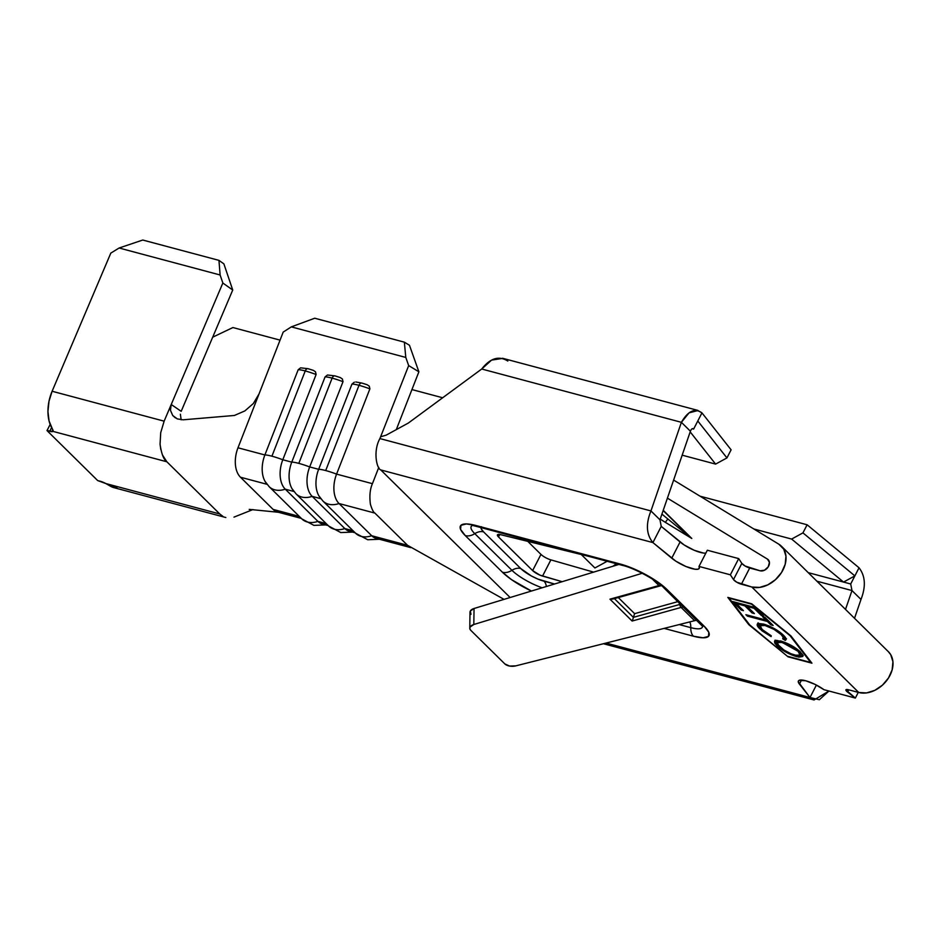<?xml version="1.0" encoding="UTF-8"?>
<svg xmlns="http://www.w3.org/2000/svg" width="940" height="940" viewBox="0 0 940 940"><rect width="100%" height="100%" fill="white"/><g stroke="black" fill="none" stroke-linecap="round" stroke-linejoin="round"><path stroke-width="1.41" d="M888.218 651.526L890.709 654.663L892.93 661.666L892.166 669.785L888.511 677.975L882.46 685.143L874.811 690.348L866.551 692.921L858.772 692.498L848.35 689.725A5.898 1.539 27.2 0 0 845.918 689.795A5.898 1.539 27.2 0 0 847.563 692.063L848.714 689.819L847.563 692.063L855.353 698.068L858.279 692.369L855.353 698.068L823.981 689.69L814.992 684.355L805.686 680.76A17.696 4.618 27.2 0 0 798.389 680.995A17.696 4.618 27.2 0 0 799.423 684.109L801.514 680.031L799.423 684.109L809.998 697.504L816.39 685.06L809.998 697.504L819.339 699.712L828.951 691.018L814.087 699.948L809.998 697.504L606.077 643.054L809.998 697.504L798.26 681.817L799.012 680.395L805.686 680.76A17.696 4.618 27.2 0 1 823.981 689.69L855.353 698.068L845.894 689.854L848.35 689.725L858.772 692.498L751.8 587.006L736.725 582.189L733.505 579.581L730.368 574.81L699.008 566.432L699.301 568.254L697.903 569.217L694.977 569.229L685.883 566.479L675.801 561.145L652.912 542.591L380.771 469.93C376.529 468.426 372.969 450.871 379.913 438.569L408.677 365.589L418.887 371.805L396.292 429.627L418.887 371.805L409.464 345.262L418.887 371.805L408.677 365.589L405.786 357.435L291.318 326.873L283.199 332.09L259.052 393.895L253.33 403.542L244.858 410.921L234.389 415.468L183.042 419.816L177.284 418.887L172.725 415.504L170.446 410.298L171.221 404.494L164.136 421.167L52.111 391.252L110.814 253.107L119.11 248.007L142.763 240.029L218.95 260.368L142.763 240.029L119.11 248.007L220.125 274.985L119.11 248.007L110.814 253.107L52.111 391.252A33.029 20.398 104.9 0 0 52.252 428.652L49.068 420.979L47.94 411.532L48.998 401.274L52.111 391.252L164.136 421.167L160.728 432.635L164.136 421.167L171.221 404.494L170.446 410.298L172.725 415.504L175.404 417.901M335.31 376.035A3.537 2.186 104.9 0 0 334.922 375.871L327.484 375.001L325.076 376.905A21.432 3.008 21.3 0 1 332.126 378.127A3.537 2.186 -75.1 0 1 334.922 375.871A3.537 2.186 -75.1 0 1 334.946 375.871A3.537 2.186 104.9 0 0 332.126 378.127A21.432 3.008 -158.7 0 0 325.076 376.905L291.764 462.139A21.432 3.008 21.3 0 1 298.814 463.373L332.126 378.127L298.814 463.373A21.432 3.008 -158.7 0 0 291.764 462.139L282.799 459.754A24.769 15.299 104.9 0 0 285.267 489.176L317.92 521.383A24.769 15.299 104.9 0 0 322.467 524.038L328.201 525.577M354.368 382.18L351.96 384.084A21.432 3.008 21.3 0 1 359.01 385.306A3.537 2.186 -75.1 0 1 361.806 383.05A3.537 2.186 -75.1 0 1 361.841 383.05L355.825 381.993M298.192 369.726A21.432 3.008 21.3 0 1 305.241 370.947A3.537 2.186 -75.1 0 1 308.038 368.691A3.537 2.186 -75.1 0 1 308.062 368.691L300.6 367.834L298.192 369.726L264.88 454.96A21.432 3.008 21.3 0 1 271.918 456.194L305.241 370.947A21.432 3.008 -158.7 0 0 298.192 369.726L264.88 454.96L237.984 447.793L283.199 332.09L291.318 326.873L405.786 357.435L404.353 342.16L314.736 318.225L291.318 326.873L314.736 318.225L404.353 342.16L409.464 345.262L404.353 342.16L405.786 357.435L408.677 365.589L379.913 438.569C372.969 450.871 376.529 468.426 380.771 469.93L394.271 483.254L380.771 469.93L652.912 542.591C646.332 534.543 645.674 523.991 650.95 510.937L379.913 438.569L650.95 510.937L681.394 422.319L481.727 369.009L408.301 423.071L386.176 435.149L380.876 436.701L386.176 435.149L408.301 423.071L481.727 369.009C490.198 358.152 498.893 355.496 507.812 361.042M351.96 384.084L318.648 469.319A21.432 3.008 21.3 0 1 325.698 470.552L359.01 385.306A21.432 3.008 -158.7 0 0 351.96 384.084L318.648 469.319L309.683 466.933A24.769 15.299 104.9 0 0 312.162 496.355L344.815 528.562A24.769 15.299 104.9 0 0 349.351 531.218L355.097 532.757M470.999 614.325L470.294 611.07L474.042 608.497L618.931 564.423L474.042 608.497L473.819 624.501L470.071 627.062L469.824 628.719L470.776 630.329L504.851 663.922L509.609 666.061L515.766 665.873L694.578 620.694L681.124 607.428L632.127 621.034L609.954 599.168L658.94 585.549L652.266 578.97L658.94 585.549L609.954 599.168L612.751 599.074L659.939 585.961A3.537 1.457 -105.5 0 1 658.94 585.549A3.537 1.457 74.5 0 0 659.927 585.961L661.49 585.644M642.232 573.271L473.819 624.501L642.232 573.271M609.954 599.168L632.127 621.034L681.124 607.428A11.797 8.754 134.6 0 1 683.345 607.04A11.797 8.754 134.6 0 0 681.124 607.428A3.537 1.457 -105.5 0 1 679.679 604.479A3.537 1.457 74.5 0 0 679.127 602.881A3.537 1.457 -105.5 0 1 679.679 604.479L633.384 617.345L634.629 613.655L618.309 597.558L660.679 585.785L618.309 597.558L634.629 613.655L677.869 601.635L634.629 613.655L633.384 617.345L614.384 598.615L633.384 617.345L632.843 619.366L633.384 617.345L679.679 604.479A3.537 1.457 74.5 0 0 681.124 607.428L694.578 620.694A11.797 8.754 134.6 0 1 696.798 620.306A11.797 8.754 -45.4 0 0 694.578 620.694L515.766 665.873A8.26 4.383 0.8 0 1 504.851 663.922L470.776 630.329A8.26 4.383 0.8 0 1 469.777 628.19A8.26 4.383 0.8 0 1 473.819 624.501L474.042 608.497A8.26 4.383 -179.2 0 0 470 612.187L469.777 628.19M660.949 585.185A11.797 8.754 -45.4 0 0 658.94 585.549A11.797 8.754 -45.4 0 1 660.949 585.185M500.562 534.66L588.193 556.221L500.562 534.66L497.519 534.719L498.505 536.94L499.763 534.484L498.505 536.94A8.26 2.15 27.2 0 1 497.436 534.837A8.26 2.15 27.2 0 1 500.562 534.66M481.374 526.694L481.186 528.75L483.548 531.852L520.701 568.5L531.264 575.903L537.88 579.075L554.541 584.01L544.048 581.214A11.797 7.285 -75.1 0 1 546.375 586.501A11.797 7.285 104.9 0 0 544.048 581.214A18.87 4.923 -152.8 0 1 520.701 568.5A11.797 8.754 -45.4 0 0 511.936 570.31L474.782 533.662A27.942 7.285 27.2 0 1 471.939 525.742A27.942 7.285 27.2 0 0 474.782 533.662A12.761 9.471 134.6 0 1 465.3 535.624L460.588 529.408L460.964 525.296L466.358 523.933L475.957 525.507L620.259 564.035L632.608 568.312L645.815 574.657L657.871 582.083L666.954 589.462L704.107 626.111L708.819 632.326L708.455 636.427L703.05 637.79L693.45 636.216L664.122 628.39L693.45 636.216A12.761 7.884 -75.1 0 1 690.794 627.65L679.244 624.571L690.794 627.65A12.761 7.884 104.9 0 0 693.45 636.216A37.741 9.847 -152.8 0 0 704.107 626.111A12.761 9.471 134.6 0 1 700.782 624.231A12.761 9.471 -45.4 0 0 704.107 626.111L666.954 589.462A37.741 9.847 -152.8 0 0 620.259 564.035A12.761 7.884 104.9 0 0 622.609 565.41M540.958 554.389A8.26 2.15 -152.8 0 0 550.887 559.876L593.622 572.131L550.887 559.876L542.556 576.079L562.155 581.696L539.901 575.115L532.628 570.592L498.505 536.94L532.628 570.592L540.958 554.389L527.728 541.346L540.958 554.389L532.628 570.592A8.26 2.15 27.2 0 0 542.556 576.079L550.864 559.864M788.237 656.461L810.644 662.442L790.047 635.687L751.53 604.15L729.123 598.157L749.721 624.924L788.061 656.825L748.804 624.677L727.818 597.405L751.706 603.786L790.963 635.934L811.948 663.193L788.061 656.825L749.721 624.924L729.123 598.157L751.706 603.786L790.963 635.934L811.948 663.193L788.061 656.825L748.804 624.677L727.818 597.405L751.706 603.786L790.047 635.687L810.938 661.877L810.644 662.442L788.237 656.461M745.866 614.678L765.971 620.048L762.552 616.664L764.843 617.275L773.15 625.464L770.847 624.853L767.416 621.469L747.312 616.1L745.866 614.678L747.312 616.1L767.416 621.469L770.847 624.853L773.15 625.464L764.843 617.275L762.552 616.664L765.971 620.048L766.5 619.037L764.667 617.227L766.5 619.037L765.971 620.048L745.866 614.678M776.898 645.686L774.713 642.984L774.595 641.104L776.581 640.328L785.875 642.807L798.624 650.327L802.56 654.604L802.713 656.519L798.859 657.142L791.316 654.792L785.699 652.008L776.898 645.686C782.092 650.48 788.66 654.123 796.603 656.649L802.795 656.402L800.328 651.855C795.087 647.084 788.519 643.442 780.611 640.951L774.513 641.233L776.898 645.686L777.415 644.675L776.898 645.686M786.087 639.212L785.276 640.387C786.745 639.541 786.122 637.814 783.408 635.182C778.285 630.364 771.716 626.675 763.691 624.113L769.014 625.981L779.683 632.033L785.17 637.167L786.04 638.836L785.276 640.387L782.726 638.848L783.126 637.202L781.07 634.512L773.925 629.318L764.984 625.488L761.647 624.971L760.072 625.652L762.199 629.542L771.235 635.769L771.106 636.603L761.988 630.799L757.405 625.829L757.276 624.207L758.521 623.49L763.691 624.113L757.241 624.266M741.178 610.048L732.519 601.506L754.926 607.487L763.586 616.029L761.283 615.418L754.068 608.298L747.171 606.465L754.385 613.573L752.094 612.962L744.868 605.842L736.255 603.55L743.47 610.659L741.178 610.048L743.47 610.659L736.255 603.55L744.868 605.842L752.094 612.962L754.385 613.573L747.171 606.465L754.068 608.298L761.283 615.418L763.586 616.029L754.926 607.487L732.519 601.506L741.178 610.048L741.695 609.038L741.178 610.048M181.185 411.332L171.233 404.494L222.851 283.022L232.732 290.025L181.185 411.332L232.732 290.025L223.885 263.87L218.95 260.368L220.125 274.985L222.851 283.022L171.233 404.494L181.185 411.332M160.705 432.764L160.059 444.209C161.445 453.832 163.713 459.695 166.862 461.787L162.397 454.878M160.763 449.426L160.059 444.209M53.11 430.379L52.252 428.652L52.957 431.378L166.862 461.787L219.784 513.98L105.879 483.571L97.666 480.563L47 430.591L52.957 431.378L166.862 461.787L219.784 513.98L105.879 483.571L110.802 486.391A33.029 20.398 104.9 0 0 113.811 487.625L225.835 517.529M280.061 340.139L232.897 327.543L280.061 340.139M212.687 337.19L232.897 327.543L212.687 337.19M117.089 488.048L110.709 486.332M278.687 512.288A24.769 15.299 -75.1 0 1 273.117 509.41L240.464 477.214A24.769 15.299 -75.1 0 1 237.984 447.793A24.769 15.299 104.9 0 0 240.464 477.214L273.117 509.41A24.769 15.299 104.9 0 0 277.653 512.077L301.317 518.398M219.784 513.98L222.874 516.319M233.978 517.129L252.966 509.562M177.284 418.887L183.042 419.816L234.389 415.468L244.858 410.921L253.33 403.542L259.052 393.895L237.984 447.793L264.88 454.96A24.769 15.299 104.9 0 0 265.057 481.386M180.386 414.211L181.15 419.804M381.499 538.35A24.769 15.299 -75.1 0 1 371.7 535.73L339.046 503.535A24.769 15.299 -75.1 0 1 336.579 474.113L369.89 388.866L369.291 386.176L367.164 384.742L369.291 386.176L369.89 388.866L336.579 474.113L372.428 483.677C369.996 489.188 369.326 496.038 370.407 504.24C371.946 509.374 373.439 512.335 374.896 513.099C373.439 512.335 371.946 509.374 370.407 504.24C369.326 496.038 369.996 489.188 372.428 483.677L336.579 474.113A24.769 15.299 104.9 0 0 339.046 503.535L374.896 513.099L407.549 545.306L374.896 513.099L339.046 503.535L371.7 535.73L407.549 545.306L371.7 535.73A24.769 15.299 104.9 0 0 376.235 538.397L410.862 547.644M353.076 530.759L344.815 528.562L353.076 530.759M320.81 498.67L312.162 496.355L320.81 498.67M321.116 498.74A24.769 15.299 -75.1 0 1 318.648 469.319A24.769 15.299 104.9 0 0 318.836 495.744M326.192 523.58L317.92 521.383L326.192 523.58M299.296 516.401L273.117 509.41L299.296 516.401M267.042 484.312L240.464 477.214L267.042 484.312M293.926 491.491L285.267 489.176L293.926 491.491M294.232 491.561A24.769 15.299 -75.1 0 1 291.764 462.139L325.076 376.905M267.348 484.394A24.769 15.299 -75.1 0 1 264.88 454.96A21.432 3.008 -158.7 0 1 271.918 456.194A21.432 3.008 21.3 0 1 282.799 459.754L291.764 462.139A24.769 15.299 104.9 0 0 291.952 488.565M442.67 397.773L411.943 389.571L442.67 397.773M326.815 524.203A24.769 15.299 -75.1 0 1 317.92 521.383L285.267 489.176A24.769 15.299 -75.1 0 1 282.799 459.754L316.11 374.508L315.511 371.817L313.384 370.384L315.511 371.817L316.11 374.508L282.799 459.754A21.432 3.008 -158.7 0 0 271.918 456.194L305.241 370.947A21.432 3.008 21.3 0 1 316.11 374.508A21.432 3.008 -158.7 0 0 305.241 370.947A3.537 2.186 104.9 0 1 308.038 368.691A3.537 2.186 104.9 0 1 308.426 368.856M353.698 531.382A24.769 15.299 -75.1 0 1 344.815 528.562L312.162 496.355A24.769 15.299 -75.1 0 1 309.683 466.933L343.006 381.687L342.395 378.996L340.268 377.563L342.395 378.996L343.006 381.687L309.683 466.933L318.648 469.319A21.432 3.008 -158.7 0 1 325.698 470.552A21.432 3.008 21.3 0 1 336.579 474.113A21.432 3.008 -158.7 0 0 325.698 470.552L359.01 385.306A21.432 3.008 21.3 0 1 369.89 388.866A21.432 3.008 -158.7 0 0 359.01 385.306A3.537 2.186 104.9 0 1 361.806 383.05A3.537 2.186 104.9 0 1 362.206 383.214M372.428 483.677L378.773 467.415L372.428 483.677M344.815 528.562A21.432 15.898 134.6 0 1 328.765 526.13A21.432 15.898 134.6 0 1 328.695 526.059A21.432 15.898 -45.4 0 0 344.815 528.562M296.112 493.923A21.432 15.898 -45.4 0 0 312.162 496.355A21.432 15.898 134.6 0 1 296.041 493.853L328.695 526.059L340.821 532.569L352.559 532.075M309.683 466.933A21.432 3.008 -158.7 0 0 298.814 463.373A21.432 3.008 21.3 0 1 309.683 466.933M343.006 381.687A21.432 3.008 -158.7 0 0 332.126 378.127A21.432 3.008 21.3 0 1 343.006 381.687M317.92 521.383A21.432 15.898 134.6 0 1 301.881 518.951A21.432 15.898 134.6 0 1 301.811 518.88A21.432 15.898 -45.4 0 0 317.92 521.383M269.228 486.744A21.432 15.898 -45.4 0 0 285.267 489.176A21.432 15.898 134.6 0 1 269.157 486.673L301.811 518.88L313.937 525.389L325.675 524.896M379.443 539.255L367.716 539.748L355.59 533.239A21.432 15.898 -45.4 0 0 371.7 535.73A21.432 15.898 134.6 0 1 355.661 533.309A21.432 15.898 134.6 0 1 355.579 533.239M322.996 501.102A21.432 15.898 -45.4 0 0 339.046 503.535A21.432 15.898 134.6 0 1 322.937 501.032A21.432 15.898 134.6 0 1 322.925 501.032L355.59 533.239M313.384 370.384L308.062 368.691M367.164 384.742L361.841 383.05M340.268 377.563L334.946 375.871M510.138 597.523L394.271 483.254L510.138 597.523M407.549 545.306L504.052 599.379M690.407 431.213C691.429 428.781 692.51 428.076 693.626 429.087L693.003 428.64L693.626 429.087L697.786 420.979L726.949 457.921L731.109 449.814L726.949 457.921L715.61 464.102L690.172 431.871L715.61 464.102L682.17 455.172L715.61 464.102L726.949 457.921L697.786 420.979L701.957 412.883C694.883 407.819 688.021 410.968 681.394 422.319L690.407 431.213L659.962 519.82L650.95 510.937L681.394 422.319L690.407 431.213L659.962 519.82L650.95 510.937C645.674 523.991 646.332 534.543 652.912 542.591L661.243 526.388L659.962 519.82L661.243 526.388L680.067 541.981L671.748 558.184L652.912 542.591L661.243 526.388L684.132 544.942L694.214 550.276L703.308 553.026M705.87 553.084A17.696 4.618 -152.8 0 1 680.067 541.981L671.748 558.184A17.696 4.618 27.2 0 0 688.221 567.408A17.696 4.618 27.2 0 0 699.254 568.359L699.254 568.359A17.696 4.618 27.2 0 0 699.008 566.432L707.327 550.229L699.008 566.432L730.368 574.81L738.699 558.607L730.368 574.81L733.505 579.581L741.836 563.377L738.699 558.607L707.327 550.229L738.699 558.607L741.836 563.377L745.044 565.986L760.131 570.803L749.709 568.019L741.378 584.222L751.8 587.006L759.579 587.418L767.839 584.856L775.488 579.651L781.539 572.484L785.194 564.294L785.957 556.163L783.749 549.16L778.837 544.201L673.616 480.082L778.837 544.201A25.944 19.258 134.6 0 1 781.469 546.258A25.944 19.258 134.6 0 1 780.306 574.317A25.944 19.258 134.6 0 1 751.8 587.006L858.772 692.498A25.944 19.258 -45.4 0 0 887.266 679.808A25.944 19.258 -45.4 0 0 888.441 651.749L781.469 546.258M702.815 626.581L663.628 587.594A12.761 9.471 134.6 0 1 663.616 587.582A12.761 9.471 -45.4 0 0 666.954 589.462A12.761 9.471 134.6 0 1 663.628 587.594C657.977 581.085 634.359 567.96 622.597 565.41A12.761 7.884 -75.1 0 1 620.259 564.035L475.957 525.507A37.741 9.847 -152.8 0 0 465.3 535.624L502.454 572.26A37.741 9.847 -152.8 0 0 531.441 591.037L511.536 579.651L502.454 572.26L465.3 535.624A12.761 9.471 -45.4 0 0 474.782 533.662A11.797 8.754 134.6 0 1 483.548 531.852A11.797 8.754 -45.4 0 0 474.782 533.662L511.936 570.31A12.761 9.471 134.6 0 1 502.454 572.26A12.761 9.471 -45.4 0 0 511.936 570.31A11.797 8.754 134.6 0 1 520.701 568.5L483.548 531.852A18.87 4.923 -152.8 0 1 480.951 527.587M665.32 522.323A29.481 3.396 37.2 0 1 660.221 519.056L665.32 522.323L667.811 519.045L665.32 522.323L691.781 538.456L665.32 522.323M661.925 514.121L690.606 537.621A18.87 14.006 -45.4 0 0 691.781 538.456L663.64 510.69A18.87 14.006 134.6 0 1 663.193 510.408L663.193 510.42A18.87 14.006 134.6 0 0 663.64 510.69L691.781 538.456A18.87 14.006 -45.4 0 1 690.606 537.621L661.925 514.121M502.536 358.41L491.561 360.114L481.727 369.009L681.394 422.319L689.067 412.848L697.868 410.557L701.957 412.883L731.109 449.814L701.957 412.883L693.626 429.087L692.24 428.711L693.626 429.087M791.621 539.067L802.948 532.874L807.119 524.779L700.03 496.179L807.119 524.779L859.031 567.784L854.871 575.891L802.948 532.874L807.119 524.779L859.031 567.784L850.7 583.987L851.981 590.555L860.993 599.438L854.519 618.297L860.993 599.438C866.01 586.501 865.352 575.95 859.031 567.784C865.352 575.95 866.01 586.501 860.993 599.438L851.981 590.555L816.895 581.19L851.981 590.555L845.507 609.414L851.981 590.555L850.7 583.987L854.871 575.891L843.533 582.072L791.621 539.067L753.845 528.973L791.621 539.067L802.948 532.874L854.871 575.891L843.533 582.072L850.7 583.987L843.533 582.072L791.621 539.067M808.236 572.648L843.533 582.072L808.236 572.648M616.334 563.741L612.915 566.256L616.334 563.741M607.146 561.286L594.903 567.971L581.261 554.518L594.903 567.971L607.146 561.286M667.412 498.141L767.498 559.136L769.437 562.39L768.239 566.844L764.502 570.216L760.131 570.803A7.074 5.252 134.6 0 0 767.898 567.337A7.074 5.252 134.6 0 0 768.215 559.688A7.074 5.252 134.6 0 0 767.498 559.136L667.412 498.141M741.378 584.222A5.898 1.539 27.2 0 1 733.505 579.581L741.836 563.377A5.898 1.539 -152.8 0 0 749.709 568.019L741.378 584.222M663.147 510.549L690.606 537.621L663.147 510.549M478.319 526.882A12.761 7.884 -75.1 0 1 475.957 525.507A12.761 7.884 104.9 0 0 478.307 526.882L622.597 565.41M542.145 587.782A27.942 7.285 27.2 0 1 511.936 570.31A27.942 7.285 27.2 0 0 542.145 587.782M689.807 621.904A11.797 7.285 -75.1 0 1 690.794 627.65A11.797 7.285 104.9 0 0 689.807 621.904M702.521 626.158A27.942 7.285 27.2 0 1 690.794 627.65A27.942 7.285 27.2 0 0 702.521 626.158M52.957 431.378A8.26 2.15 27.2 0 1 49.691 431.319L51.618 427.571L49.691 431.319L47 430.591L50.161 424.445L47 430.591L97.666 480.563L100.357 481.28A8.26 2.15 27.2 0 1 105.879 483.571L106.008 483.642M802.925 655.838L797.191 655.65M797.108 655.638L796.603 656.649L797.108 655.638L801.209 656.284L803.242 655.509M779.048 646.168L774.901 640.786M775.112 640.093L775.23 641.973L779.107 646.215M777.897 643.054L777.768 641.515L780.776 640.974M798.612 650.316L798.095 651.314L798.612 650.316L799.693 651.479M799.67 651.455L800.645 653.37L799.423 654.675M798.095 651.314L800.034 655.051L795.158 655.227C788.672 653.147 783.337 650.163 779.143 646.25L777.204 642.607L782.068 642.384L782.503 641.527L782.068 642.384L798.095 651.314L788.331 644.793L780.259 641.985L777.251 642.525L777.38 644.064L783.725 649.869L790.846 653.7L797.214 655.65L800.022 655.086L798.095 651.314M800.034 655.051L800.551 654.04L798.753 650.433M780.564 640.939L777.732 641.597L777.204 642.607M762.105 629.448L760.401 627.897L759.884 628.907L771.106 636.603L771.235 635.769L762.199 629.542L760.061 625.676L764.984 625.488L765.43 624.618L764.984 625.488C771.505 627.579 776.863 630.587 781.07 634.512L781.587 633.513L782.879 634.935L783.784 637.179L783.255 637.825C784.324 637.085 783.772 635.64 781.587 633.501L781.07 634.512C783.255 636.65 783.807 638.096 782.726 638.848L785.276 640.387L786.498 638.777M785.276 640.387L785.793 639.365L783.431 637.931L786.345 639M783.713 637.367L782.726 638.848M763.409 624.043L760.589 624.665L760.061 625.676M757.605 623.855C756.594 624.795 757.346 626.486 759.884 628.907L760.401 627.897C757.863 625.476 757.111 623.784 758.134 622.832M757.652 623.643L762.516 629.788M760.848 626.263L760.601 624.642L763.656 624.078M783.643 636.192L783.255 637.825M771.54 623.89L770.847 624.853L771.364 623.843L767.945 620.459L767.416 621.469L767.945 620.459L766.03 619.942L767.945 620.459L771.54 623.89M747.782 615.183L747.312 616.1L747.782 615.183M761.976 614.455L761.283 615.418L761.8 614.408L754.75 607.44L761.976 614.455M754.538 607.393L754.068 608.298L754.538 607.393M747.641 605.548L747.171 606.465L747.641 605.548M752.787 611.999L752.094 612.962L752.611 611.952L745.549 604.984L752.787 611.999M745.338 604.937L744.868 605.842L745.338 604.937M736.725 602.634L736.255 603.55L736.725 602.634M741.871 609.085L734.634 602.07L741.871 609.085M680.536 604.267A13.559 10.058 -45.4 0 0 679.679 604.479A13.559 10.058 -45.4 0 1 680.536 604.267M632.127 621.034L632.843 619.366L632.127 621.034M232.732 290.025L222.851 283.022L220.125 274.985L218.95 260.368L223.885 263.87L232.732 290.025M278.98 512.323L249.194 509.374M292.046 488.73L296.041 493.853M265.162 481.55L269.157 486.673M318.93 495.909L322.937 501.032M814.075 699.971L603.409 643.724M502.536 358.257L697.868 410.404M472.55 525.425L478.307 526.882"/></g></svg>

